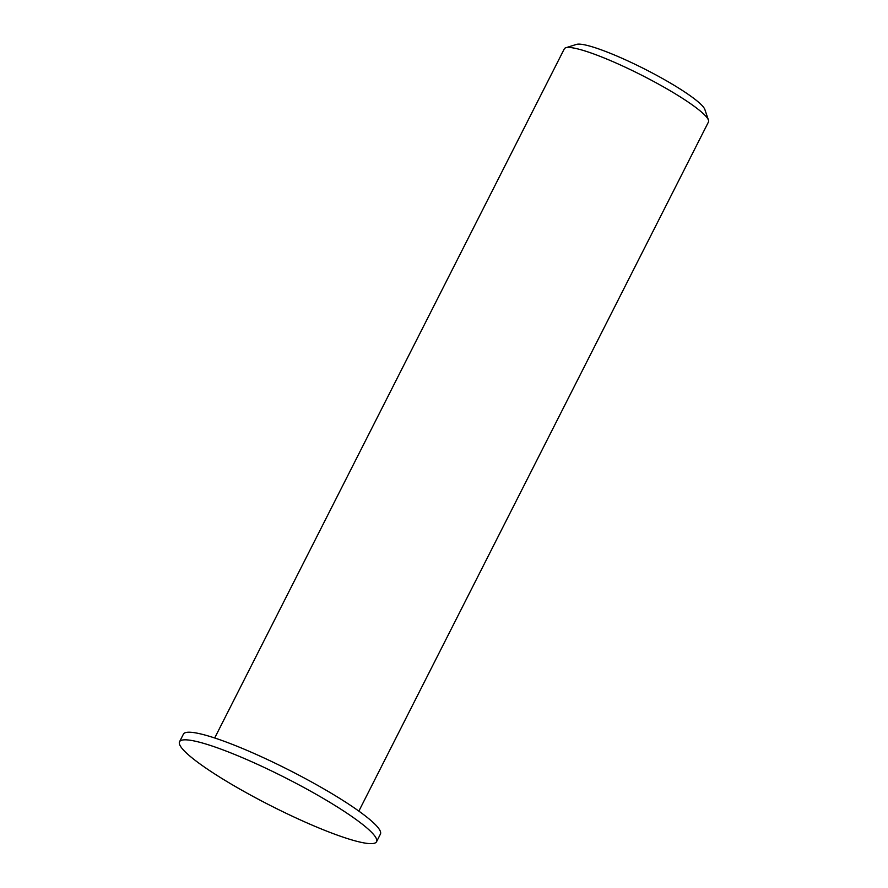 <?xml version="1.0" encoding="UTF-8"?>
<svg xmlns="http://www.w3.org/2000/svg" width="888" height="888" viewBox="0 0 888 888"><rect width="100%" height="100%" fill="white"/><g stroke="black" fill="none" stroke-linecap="round" stroke-linejoin="round"><path stroke-width="1.33" d="M708.458 120.146L704.872 109.535A72.738 10.379 -153.1 0 0 644.688 69.053A72.738 10.379 -153.1 0 0 576.479 44.4L565.8 47.763A80.83 11.533 26.9 0 1 641.591 75.158A80.83 11.533 26.9 0 1 708.458 120.146A80.83 11.533 26.9 0 1 708.458 122L358.852 811.121M214.685 737.984L564.302 48.862A80.83 11.533 26.9 0 1 565.8 47.763M376.556 841.713L380.419 834.098A110.467 15.751 -153.1 0 0 289.044 770.074A110.467 15.751 -153.1 0 0 183.405 734.154L179.543 741.758A110.467 15.751 -153.1 0 0 300.2 819.857A110.467 15.751 -153.1 0 0 376.556 841.713A110.467 15.751 -153.1 0 0 285.181 777.688A110.467 15.751 -153.1 0 0 179.543 741.758"/></g></svg>

